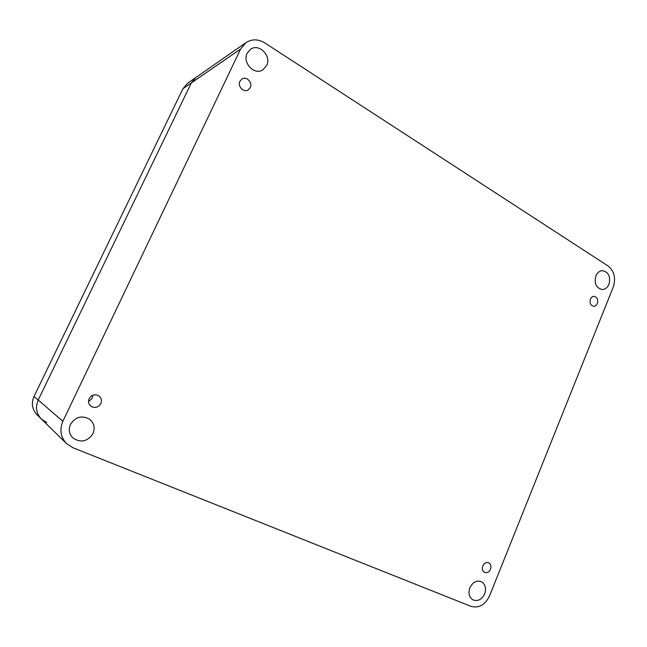 <?xml version="1.0" encoding="UTF-8"?>
<svg xmlns="http://www.w3.org/2000/svg" width="647" height="647" viewBox="0 0 647 647"><rect width="100%" height="100%" fill="white"/><g stroke="black" fill="none" stroke-linecap="round" stroke-linejoin="round"><path stroke-width="0.97" d="M245.981 42.621L240.619 49.018L62.88 421.27C59.362 429.697 60.583 437.137 66.552 443.607L72.917 447.724L471.048 606.385C478.926 608.415 485.104 604.905 489.569 595.838L613.275 287.009C616.041 278.113 614.327 271.117 608.123 266.022L264.793 42.904C258.234 38.974 251.958 38.877 245.981 42.621L196.001 77.414L191.318 82.945L38.197 400.048C35.189 407.165 36.248 413.498 41.376 419.038C36.248 413.498 35.189 407.165 38.197 400.048L191.318 82.945L196.001 77.414L187.476 83.35L182.834 88.825L187.476 83.35M608.964 284.251C610.76 276.584 608.601 272.047 602.486 270.656C599.551 270.85 597.351 272.597 595.887 275.897C594.083 283.499 596.186 288.036 602.203 289.524C605.22 289.387 607.468 287.632 608.964 284.251M484.684 593.841C486.455 588.349 485.404 584.314 481.538 581.742C476.702 580.036 472.811 582.049 469.876 587.775C468.113 593.178 469.099 597.189 472.836 599.809C477.761 601.661 481.708 599.672 484.684 593.841M266.621 65.63C271.789 56.038 259.067 42.928 250.559 49.269L247.186 53.216C242.099 62.678 254.311 75.586 262.787 69.892L266.621 65.63M92.982 433.587C95.255 427.837 94.09 423.033 89.488 419.167C81.789 415.099 75.448 416.83 70.483 424.383C68.331 429.608 69.164 434.169 72.998 438.051C80.907 443.09 87.571 441.602 92.982 433.587M239.94 81.231L241.962 78.974C246.507 75.925 252.92 82.67 250.252 87.644L248.092 89.982C243.555 92.844 237.295 86.156 239.94 81.231M89.149 398.641C91.445 394.985 94.527 393.983 98.417 395.632C101.288 397.622 102.089 400.283 100.835 403.607C98.425 407.392 95.23 408.338 91.259 406.445C88.623 404.415 87.911 401.819 89.149 398.641M590.436 299.165C591.245 297.345 592.458 296.407 594.075 296.358C597.221 297.151 598.313 299.521 597.359 303.467C596.542 305.303 595.313 306.241 593.671 306.282C590.557 305.457 589.482 303.087 590.436 299.165M482.791 565.971C484.271 563.06 486.253 562.008 488.736 562.817C490.855 564.152 491.437 566.295 490.499 569.255C489.019 572.191 487.021 573.242 484.514 572.393C482.427 571.042 481.861 568.907 482.791 565.971M92.747 395.277L92.173 398.35L88.526 401.641M46.835 422.596L41.376 419.038L37.122 414.889C32.14 409.502 31.113 403.364 34.024 396.465L182.915 88.728L240.619 49.018M62.88 421.27L34.024 396.465L182.81 88.938M34.048 396.433L34.008 396.433C31.088 403.324 32.124 409.478 37.122 414.889M66.552 443.607L41.376 419.038"/></g></svg>
